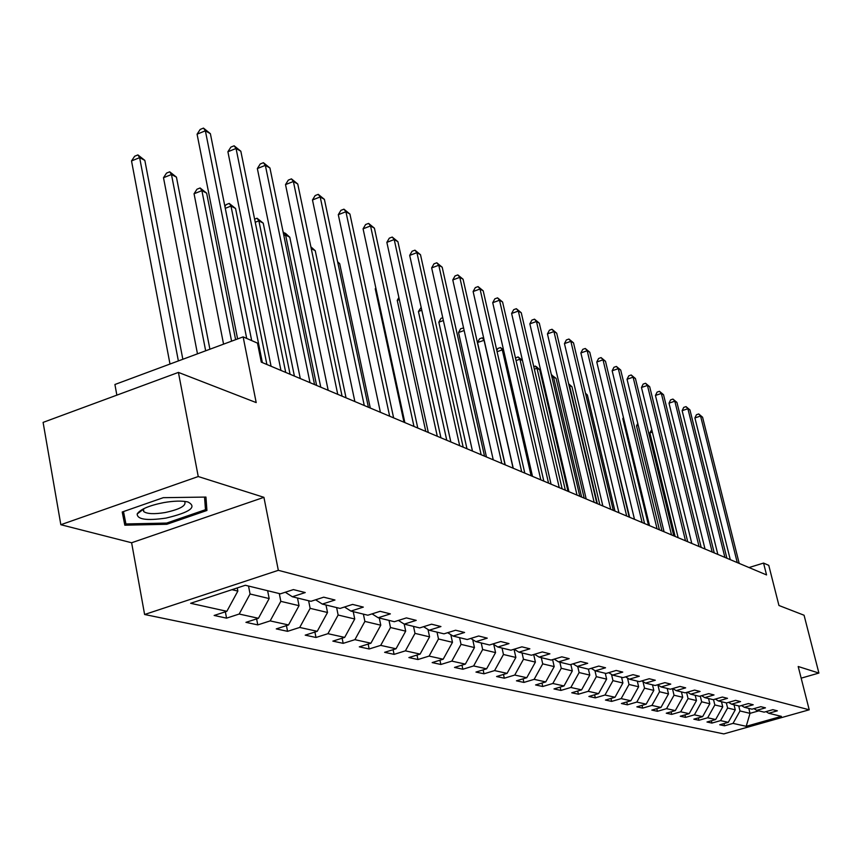 <?xml version="1.0" encoding="UTF-8"?>
<svg xmlns="http://www.w3.org/2000/svg" width="862" height="862" viewBox="0 0 862 862"><rect width="100%" height="100%" fill="white"/><g stroke="black" fill="none" stroke-linecap="round" stroke-linejoin="round"><path stroke-width="1.29" d="M144.611 614.498L723.8 733.907L809.213 709.792L278.329 570.321L144.611 614.498L131.617 542.758L263.923 497.331L198.238 476.535L60.836 524.71L131.617 542.758M60.836 524.71L43.1 422.391L178.423 372.406L256.197 402.586L243.138 336.88L114.915 384.495L116.855 395.141M801.164 678.157L818.9 673.06L804.074 615.242L778.946 605.49L768.764 565.343L763.56 563.08L749.024 567.541M198.238 476.535L178.423 372.406M765.995 711.624L768.732 713.273L777.362 710.816L772.837 709.685L764.163 712.152L756.728 710.331L765.478 707.842L760.801 706.678L752.009 709.178L744.348 707.303L753.216 704.771L748.399 703.564L739.488 706.118L731.579 704.179L740.566 701.603L735.598 700.353L726.558 702.95L718.391 700.957L727.506 698.328L722.378 697.046L713.208 699.685L704.771 697.627L714.016 694.955L708.715 693.63L699.416 696.313L690.699 694.179L700.084 691.464L694.589 690.085L685.161 692.832L676.142 690.624L685.667 687.854L679.989 686.432L670.41 689.223L661.089 686.939L670.755 684.116L664.871 682.639L655.152 685.495L645.498 683.124L655.314 680.247L649.226 678.728L639.356 681.626L629.357 679.181L639.313 676.239L633.01 674.666L622.989 677.629L612.623 675.086L622.741 672.091L616.201 670.453L606.029 673.47L595.276 670.841L605.544 667.781L598.756 666.078L588.423 669.171L589.78 675.097L579.113 672.554L577.734 666.552M768.732 713.273L781.403 716.365L746.223 726.31L733.034 723.39L724.522 725.804L723.972 723.563M285.29 592.237L292.337 596.752L305.234 592.56L293.403 589.597L280.409 593.832L245.347 585.266L190.642 603.292L226.857 611.309L214.142 615.457L226.555 618.151L239.183 614.035L258.428 618.302L245.939 622.342L257.781 624.896L270.162 620.899L288.511 624.961L276.271 628.894L287.552 631.329L299.717 627.45L317.238 631.318L305.213 635.154L315.988 637.481L327.937 633.689L344.671 637.395L332.861 641.123L343.173 643.354L354.907 639.669L370.919 643.214L359.303 646.845L369.173 648.978L380.702 645.379L396.035 648.774L384.624 652.318L394.085 654.366L405.409 650.842L420.106 654.096L408.89 657.566L417.951 659.527L429.093 656.09L443.187 659.214L432.164 662.598L440.859 664.473L451.817 661.122L465.34 664.117L454.5 667.425L462.851 669.235L473.626 665.949L486.621 668.826L475.964 672.069L483.991 673.804L494.594 670.593L507.082 673.362L496.598 676.53L504.324 678.2L514.754 675.054L526.779 677.715L516.446 680.818L523.891 682.424L534.149 679.353L545.732 681.917L535.571 684.956L542.737 686.497L552.833 683.491L563.996 685.958L553.986 688.932L560.893 690.43L570.849 687.477L581.602 689.859L571.754 692.779L578.413 694.212L588.218 691.324L598.594 693.619L588.886 696.474L595.319 697.864L604.973 695.031L615.005 697.25L605.436 700.052L611.643 701.399L621.157 698.619L630.844 700.763L621.416 703.511L627.417 704.814L636.802 702.077L646.166 704.157L636.867 706.851L642.675 708.111L651.92 705.428L660.971 707.433L651.812 710.083L657.426 711.301L666.541 708.661L675.302 710.611L666.272 713.208L671.713 714.382L680.7 711.796L689.18 713.682L680.269 716.236L685.538 717.378L694.406 714.835L702.627 716.656L693.835 719.167L698.942 720.276L707.68 717.777L715.654 719.544L706.98 722.011L711.926 723.078L720.557 720.621L728.282 722.334L719.727 724.77L724.522 725.804M292.337 596.752L310.956 601.31L323.713 597.183L334.973 600.006L322.323 604.09L340.07 608.432L352.58 604.413L363.322 607.107L350.909 611.083L367.837 615.22L380.12 611.309L390.378 613.884L378.192 617.752L394.365 621.707L406.422 617.903L416.217 620.36L404.256 624.12L419.719 627.913L431.56 624.196L440.935 626.545L429.179 630.219L443.984 633.839L455.61 630.23L464.596 632.471L453.046 636.059L467.226 639.529L478.658 635.994L487.256 638.149L475.91 641.651L489.508 644.981L500.736 641.533L508.989 643.591L497.837 647.017L510.897 650.207L521.93 646.834L529.861 648.817L518.892 652.168L531.434 655.228L542.284 651.931L549.902 653.838L539.116 657.113L551.163 660.055L561.841 656.833L569.168 658.665L558.554 661.865L570.148 664.699L580.654 661.542L587.701 663.309L577.26 666.434L588.423 669.171M243.138 336.88L257.479 343.119L261.283 362.137L766.555 574.932L763.56 563.08M734.025 704.782L735.264 709.835L727.603 708.004L726.354 702.907M753.916 708.639L756.728 710.331M728.282 722.334L735.264 709.835M720.557 720.621L727.603 708.004M721.483 701.711L722.744 706.84L714.835 704.954L713.531 699.599M741.449 705.558L744.348 707.303M715.654 719.544L722.744 706.84M707.68 717.777L714.835 704.954M708.553 698.554L709.814 703.758L701.668 701.808L700.267 696.065M728.573 702.368L731.579 704.179M702.627 716.656L709.814 703.758M694.406 714.835L701.668 701.808M695.203 695.289L696.485 700.569L688.07 698.565L686.583 692.412M715.298 699.082L718.391 700.957M689.18 713.682L696.485 700.569M680.7 711.796L688.07 698.565M681.433 691.917L682.726 697.293L674.03 695.214L672.457 688.63M701.571 695.688L704.771 697.627M675.302 710.611L682.726 697.293M666.541 708.661L674.03 695.214M667.199 688.436L668.503 693.899L659.527 691.755L657.921 685.01M687.391 692.175L690.699 694.179M660.971 707.433L668.503 693.899M651.92 705.428L659.527 691.755M652.502 684.837L653.816 690.387L644.528 688.167L642.977 681.583M672.726 688.544L676.142 690.624M646.166 704.157L653.816 690.387M636.802 702.077L644.528 688.167M637.298 681.12L638.623 686.766L629.012 684.471L627.514 678.049M657.555 684.784L661.089 686.939M630.844 700.763L638.623 686.766M621.157 698.619L629.012 684.471M621.567 677.273L622.903 683.006L612.968 680.635L611.514 674.407M641.845 680.894L645.498 683.124M615.005 697.25L622.903 683.006M604.973 695.031L612.968 680.635M605.286 673.297L606.632 679.127L596.342 676.67L594.942 670.647M625.564 676.864L629.357 679.181M598.594 693.619L606.632 679.127M588.218 691.324L596.342 676.67M608.701 672.683L612.623 675.086M581.602 689.859L589.78 675.097M570.849 687.477L579.113 672.554M570.849 664.494L572.314 670.927L561.248 668.287L559.858 662.178M591.192 668.341L595.276 670.841M563.996 685.958L572.314 670.927M552.833 683.491L561.248 668.287M552.617 659.624L554.201 666.606L542.715 663.859L541.304 657.641M573.025 663.837L577.26 666.434M545.732 681.917L554.201 666.606M534.149 679.353L542.715 663.859M533.697 654.538L535.399 662.113L523.46 659.268L522.049 652.933M554.158 659.15L558.554 661.865M526.779 677.715L535.399 662.113M514.754 675.054L523.46 659.268M514.043 649.248L515.864 657.458L503.462 654.495L502.04 648.041M534.548 654.28L539.116 657.113M507.082 673.362L515.864 657.458M494.594 670.593L503.462 654.495M493.775 644.485L495.564 652.609L482.666 649.528L481.233 642.955M514.14 649.215L518.892 652.168M486.621 668.826L495.564 652.609M473.626 665.949L482.666 649.528M472.732 639.701L474.456 647.567L461.03 644.367L459.575 637.654M492.902 643.936L497.837 647.017M465.34 664.117L474.456 647.567M451.817 661.122L461.03 644.367M450.815 634.669L452.475 642.319L438.489 638.979L437.023 632.137M470.76 638.44L475.91 641.651M443.187 659.214L452.475 642.319M429.093 656.09L438.489 638.979M428.005 629.476L429.567 636.856L414.999 633.376L413.523 626.394M447.68 632.697L453.046 636.059M420.106 654.096L429.567 636.856M405.409 650.842L414.999 633.376M404.203 624.099L405.69 631.156L390.486 627.525L388.999 620.392M423.576 626.696L429.179 630.219M396.035 648.774L405.69 631.156M380.702 645.379L390.486 627.525M379.28 618.022L380.778 625.209L364.885 621.416L363.387 614.132M398.395 620.435L404.256 624.12M370.919 643.214L380.778 625.209M354.907 639.669L364.885 621.416M353.237 611.643L354.735 618.991L338.13 615.026L336.622 607.581M372.072 613.873L378.192 617.752M344.671 637.395L354.735 618.991M327.937 633.689L338.13 615.026M325.998 604.984L327.517 612.494L310.137 608.346L308.618 600.739M344.498 607.01L350.909 611.083M317.238 631.318L327.517 612.494M299.717 627.45L310.137 608.346M297.498 598.012L299.028 605.684L280.818 601.342L279.288 593.562M315.611 599.801L322.323 604.09M288.511 624.961L299.028 605.684M270.162 620.899L280.818 601.342M267.629 590.707L269.17 598.562L250.066 594.004L248.525 586.041M258.428 618.302L269.17 598.562M239.183 614.035L250.066 594.004M237.233 587.938L237.847 591.084L231.953 589.673M226.857 611.309L237.847 591.084M263.923 497.331L278.329 570.321M818.9 673.06L798.201 666.509L809.213 709.792M748.787 708.392L750.015 713.348L758.829 710.848M738.745 705.935L739.984 710.956L750.015 713.348L746.223 726.31M733.034 723.39L739.984 710.956M226.555 618.151L225.348 611.804M257.781 624.896L256.607 618.884M287.552 631.329L286.432 625.629M315.988 637.481L314.91 632.062M343.173 643.354L342.128 638.203M369.173 648.978L368.16 644.065M394.085 654.366L393.104 649.679M417.951 659.527L417.014 655.055M440.859 664.473L439.943 660.206M462.851 669.235L461.967 665.141M483.991 673.804L483.14 669.893M504.324 678.2L503.494 674.44M523.891 682.424L523.083 678.825M542.737 686.497L541.95 683.049M560.893 690.43L560.138 687.111M578.413 694.212L577.68 691.022M595.319 697.864L594.608 694.794M611.643 701.399L610.953 698.435M627.417 704.814L626.749 701.959M642.675 708.111L642.028 705.353M657.426 711.301L656.801 708.639M671.713 714.382L671.099 711.818M685.538 717.378L684.945 714.9M698.942 720.276L698.36 717.874M711.926 723.078L711.365 720.761M124.818 525.195L166.851 524.279L206.923 510.476L205.943 497.072L163.284 497.676L122.221 512.006L124.818 525.195L122.415 511.942M204.65 498.559L206.923 510.476M204.542 497.094L205.479 509.69L166.646 523.072L166.851 524.279M246.704 338.432L205.371 130.798L210.382 133.685L251.682 340.598M237.61 338.938L197.075 134.192L205.371 130.798L203.475 128.093L210.382 133.685M197.075 134.192L200.167 129.451L203.475 128.093M182.841 359.271L144.838 160.397L139.633 157.638L131.52 160.946L169.997 364.044M131.52 160.946L134.655 156.237L137.898 154.912L139.633 157.638L178.369 360.93M137.898 154.912L144.838 160.397M165.978 518.094C190.136 512.33 197.441 506.953 187.905 501.964C181.979 500.66 173.973 500.865 163.899 502.568C149.115 505.52 140.215 509.313 137.187 513.946C137.187 519.474 146.777 520.853 165.978 518.094M143.609 508.763L143.674 511.532C147.014 513.957 154.136 514.302 165.041 512.556C179.673 509.388 186.257 505.811 184.802 501.813L184.242 501.35M166.646 523.072L125.917 523.956L123.503 511.565M280.958 370.423L236.048 148.469L240.832 151.227L285.71 372.427M271.077 366.264L227.902 151.755L236.048 148.469L234.141 145.797L240.832 151.227M227.902 151.755L230.876 147.111L234.141 145.797M310.008 382.653L265.356 165.353L269.935 167.982L314.533 384.56M300.288 378.558L257.35 168.543L265.356 165.353L263.427 162.702L269.935 167.982M257.35 168.543L260.227 163.974L263.427 162.702M209.908 349.218L176.441 177.141L171.473 174.512L163.5 177.723L197.473 353.84M163.5 177.723L166.528 173.1L169.706 171.807L171.473 174.512L205.662 350.802M169.706 171.807L176.441 177.141M235.617 339.671L206.643 193.153L201.891 190.642L194.058 193.756L223.57 344.153M194.058 193.756L196.978 189.22L200.113 187.97L201.891 190.642L231.587 341.169M200.113 187.97L206.643 193.153M337.742 394.343L293.382 181.494L297.756 184.015L342.074 396.164M328.185 390.314L285.516 184.597L293.382 181.494L291.442 178.876L297.756 184.015M285.516 184.597L288.296 180.115L291.442 178.876M364.27 405.506L320.201 196.945L324.403 199.359L368.408 407.252M354.864 401.541L312.475 199.962L320.201 196.945L318.25 194.349L324.403 199.359M312.475 199.962L315.169 195.555L318.25 194.349M389.656 416.195L345.91 211.75L349.929 214.067L393.622 417.876M380.39 412.295L338.303 214.681L345.91 211.75L343.949 209.175L349.929 214.067M338.303 214.681L340.91 210.35L343.949 209.175M266.886 364.497L235.552 208.475L231.005 206.061L262.36 362.59M224.928 206.535L226.124 204.639L229.206 203.421L235.552 208.475M229.206 203.421L231.005 206.061L225.284 208.324M294.405 376.091L263.233 223.15L258.88 220.844L290.074 374.259M254.624 219.174L257.059 218.226L263.233 223.15M257.059 218.226L258.88 220.844L255.249 222.256M320.761 387.189L289.783 237.222L285.602 235.003L316.613 385.443M283.242 232.621L285.441 233.3L289.783 237.222M283.77 232.417L285.602 235.003L283.867 235.671M346.039 397.835L315.244 250.713L311.247 248.601M310.88 246.823L315.244 250.713M370.294 408.049L339.693 263.675L337.807 262.673M337.613 261.8L339.693 263.675M375.961 288.554L375.25 288.824L403.998 422.24M375.25 288.824L375.81 287.854M399.332 299.599L397.242 300.364L425.785 431.42M397.242 300.364L398.88 297.509M421.798 310.255L418.426 311.484L446.764 440.256M418.426 311.484L421.162 307.378M443.38 320.556L438.844 322.194L466.967 448.757M438.844 322.194L441.01 318.347L442.756 317.712M464.155 330.512L458.541 332.527L486.448 456.957M458.541 332.527L460.642 328.734L463.584 327.959M484.185 340.264L477.548 342.494L505.229 464.877M477.548 342.494L479.595 338.766L482.192 337.839L484.035 340.188L513.095 468.185M482.192 337.839L483.884 338.928M503.699 350.608L502.298 349.864L531.121 475.781M496.814 350.457L497.891 348.453L500.456 347.548L503.537 349.907M500.456 347.548L502.298 349.864L497.094 351.707M522.501 360.575L519.948 359.217L548.534 483.108M515.476 357.999L518.105 356.922L522.48 360.467M518.105 356.922L519.948 359.217L516.069 360.575M567.993 491.308L539.687 369.679L537.004 368.257L565.353 490.198M533.74 366.479L536.239 366.555L539.687 369.679M535.162 365.984L537.004 368.257L534.365 369.184M584.177 498.117L556.098 378.375L553.501 377.006L581.613 497.04M551.4 374.851L556.098 378.375M551.669 374.754L553.501 377.006L552.025 377.524M599.823 504.712L571.991 386.801L569.47 385.465L597.355 503.667M568.629 383.773L571.991 386.801M568.855 384.721L569.071 385.605M614.972 511.091L587.367 394.958L585.675 394.063M585.481 393.244L587.367 394.958M629.648 517.275L601.827 402.619M413.975 426.442L370.552 225.952L374.41 228.171L417.779 428.048M404.86 422.606L363.074 228.807L370.552 225.952L368.591 223.409L374.41 228.171M363.074 228.807L365.607 224.54L368.591 223.409M437.293 436.258L394.214 239.571L397.91 241.705L440.935 437.799M428.317 432.487L386.855 242.351L394.214 239.571L392.242 237.061L397.91 241.705M386.855 242.351L389.301 238.171L392.242 237.061M459.672 445.686L416.928 252.663L420.494 254.71L463.174 447.162M450.826 441.969L409.698 255.378L416.928 252.663L414.967 250.174L420.494 254.71M409.698 255.378L412.068 251.251L414.967 250.174M481.158 454.737L438.78 265.248L442.195 267.22L484.53 456.149M472.462 451.074L431.657 267.888L438.78 265.248L436.808 262.781L442.195 267.22M431.657 267.888L433.963 263.837L436.808 262.781M501.824 463.433L459.791 277.348L463.088 279.245L505.057 464.801M493.247 459.823L452.776 279.935L459.791 277.348L457.83 274.913L463.088 279.245M452.776 279.935L455.028 275.948L457.83 274.913M521.693 471.805L480.026 289.007L483.205 290.839L524.807 473.119M513.246 468.249L473.119 291.528L480.026 289.007L478.065 286.593L483.205 290.839M473.119 291.528L475.307 287.606L478.065 286.593M540.83 479.865L499.518 300.235L502.578 302.002L543.825 481.125M532.5 476.363L492.719 302.691L499.518 300.235L497.557 297.853L502.578 302.002M492.719 302.691L494.842 298.834L497.557 297.853M559.255 487.623L518.321 311.063L521.262 312.766L562.143 488.84M551.055 484.175L511.619 313.466L518.321 311.063L516.36 308.704L521.262 312.766M511.619 313.466L513.687 309.663L516.36 308.704M577.023 495.111L536.455 321.504L539.3 323.142L579.814 496.286M568.942 491.706L529.85 323.853L536.455 321.504L534.505 319.166L539.3 323.142M529.85 323.853L531.865 320.114L534.505 319.166M594.166 502.33L553.954 331.59L556.701 333.174L596.86 503.462M586.192 498.969L547.445 333.885L553.954 331.59L552.014 329.273L556.701 333.174M547.445 333.885L549.417 330.2L552.014 329.273M610.705 509.291L570.859 341.33L573.521 342.86L613.313 510.39M602.85 505.983L564.448 343.582L570.859 341.33L568.931 339.035L573.521 342.86M564.448 343.582L566.366 339.94L568.931 339.035M626.685 516.026L587.205 350.737L589.77 352.224L629.195 517.081M618.938 512.761L580.88 352.946L587.205 350.737L585.276 348.474L589.77 352.224M580.88 352.946L582.755 349.358L585.276 348.474M642.136 522.534L603.012 359.842L605.49 361.275L644.561 523.546M634.486 519.312L596.773 362.008L603.012 359.842L601.083 357.601L605.49 361.275M596.773 362.008L598.594 358.473L601.083 357.601M657.07 528.815L618.302 368.656L620.705 370.035L659.419 529.807M649.517 525.637L612.16 370.768L618.302 368.656L616.395 366.436L620.705 370.035M612.16 370.768L613.938 367.287L616.395 366.436M671.52 534.903L633.107 377.179L635.434 378.526L673.793 535.862M664.074 531.768L627.04 379.258L633.107 377.179L631.199 374.992L635.434 378.526M627.04 379.258L628.786 375.821L631.199 374.992M685.505 540.797L647.448 385.443L649.7 386.736L687.704 541.724M678.157 537.694L641.468 387.48L647.448 385.443L645.552 383.267L649.7 386.736M641.468 387.48L643.16 384.086L645.552 383.267M699.05 546.497L661.337 393.449L663.524 394.71L701.183 547.402M691.798 543.448L655.443 395.442L661.337 393.449L659.462 391.294L663.524 394.71M655.443 395.442L657.103 392.091L659.462 391.294M712.184 552.025L674.817 401.207L676.939 402.425L714.242 552.898M705.019 549.008L668.998 403.168L674.817 401.207L672.942 399.084L676.939 402.425M668.998 403.168L670.614 399.86L672.942 399.084M724.91 557.391L687.887 408.739L689.945 409.924L726.914 558.231M717.841 554.406L682.144 410.657L687.887 408.739L686.023 406.627L689.945 409.924M682.144 410.657L683.728 407.403L686.023 406.627M737.258 562.584L700.569 416.044L702.573 417.197L739.197 563.403M730.276 559.643L694.901 417.93L700.569 416.044L698.716 413.954L702.573 417.197M694.901 417.93L696.453 414.719L698.716 413.954M623.646 418.415L622.795 418.706L648.472 525.195M622.795 418.706L623.42 417.456M638.236 425.343L636.533 425.914L661.994 530.895M636.533 425.914L637.772 423.425M652.362 432.077L649.873 432.907L675.118 536.423M649.873 432.907L651.758 429.599M143.2 508.979L143.674 511.532M143.275 509.356L137.187 513.946"/></g></svg>
